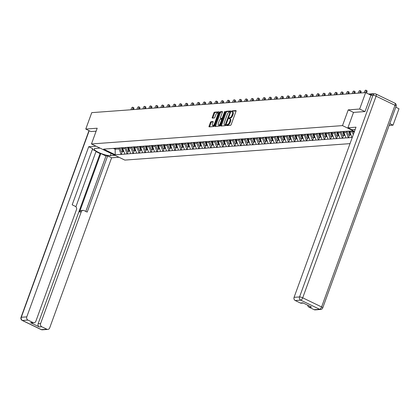 <?xml version="1.0" encoding="UTF-8"?>
<svg xmlns="http://www.w3.org/2000/svg" width="420" height="420" viewBox="0 0 420 420"><rect width="100%" height="100%" fill="white"/><g stroke="black" fill="none" stroke-linecap="round" stroke-linejoin="round"><path stroke-width="0.63" d="M226.48 125.102L226.553 125.601L230.554 125.307A0.803 0.336 -64.2 0 0 231.194 124.546L236.014 111.3A0.803 0.336 -64.2 0 0 235.988 110.607A0.803 0.336 -64.2 0 0 235.909 110.591L231.908 110.885L231.478 111.904L232.055 111.877A2.567 1.076 -64.2 0 1 232.312 111.92A2.567 1.076 -64.2 0 1 232.402 114.14L231.998 115.248A2.567 1.076 -64.2 0 1 229.94 117.689L228.968 118.261L228.989 118.745L229.561 118.718A2.567 1.076 -64.2 0 1 229.819 118.766A2.567 1.076 -64.2 0 1 229.908 120.986L229.509 122.089A2.567 1.076 -64.2 0 1 227.446 124.53L226.48 125.102M229.819 118.766L230.491 119.086A2.567 1.076 -64.2 0 1 230.575 121.306L230.176 122.409A2.567 1.076 -64.2 0 1 228.113 124.856L227.598 124.892L227.105 125.559M236.098 110.948L232.58 111.206L232.087 111.872M232.312 111.92L232.979 112.245A2.567 1.076 -64.2 0 1 233.069 114.466L232.664 115.568A2.567 1.076 -64.2 0 1 230.606 118.01L230.087 118.052L229.598 118.718M211.05 121.684A0.803 0.336 -64.2 0 0 210.41 122.446L209.055 126.163A0.803 0.336 -64.2 0 0 209.081 126.856A0.803 0.336 -64.2 0 0 209.165 126.871L213.602 126.546A0.803 0.336 -64.2 0 0 214.247 125.785L219.067 112.539A0.803 0.336 -64.2 0 0 219.041 111.846A0.803 0.336 -64.2 0 0 218.962 111.83L214.52 112.156A0.803 0.336 -64.2 0 0 213.875 112.917L212.242 117.406A0.803 0.336 -64.2 0 0 212.268 118.099A0.803 0.336 -64.2 0 0 212.352 118.115L214.253 117.978A0.803 0.336 -64.2 0 0 214.893 117.212L215.707 114.986A2.142 0.898 -64.2 0 1 217.644 112.985A2.142 0.898 -64.2 0 1 217.718 114.839L214.547 123.559A2.142 0.898 -64.2 0 1 212.604 125.564A2.142 0.898 -64.2 0 1 212.531 123.706L213.061 122.252A0.803 0.336 -64.2 0 0 213.035 121.558A0.803 0.336 -64.2 0 0 212.951 121.543L211.05 121.684L211.722 122.005A0.803 0.336 -64.2 0 0 211.076 122.771L209.722 126.483A0.803 0.336 -64.2 0 0 209.643 126.835M364.896 111.568L359.656 109.037L348.233 109.872L342.505 125.612L91.466 143.96L97.193 128.221L85.769 129.055L91.749 112.639L365.631 92.62L370.976 95.204M359.656 109.037L365.631 92.62M220.757 125.307A0.803 0.336 -64.2 0 0 220.784 126A0.803 0.336 -64.2 0 0 220.862 126.016L225.304 125.69A0.803 0.336 -64.2 0 0 225.95 124.929L230.769 111.683A0.803 0.336 -64.2 0 0 230.743 110.99A0.803 0.336 -64.2 0 0 230.659 110.975L226.222 111.3A0.803 0.336 -64.2 0 0 225.577 112.061L220.757 125.307L221.424 125.627A0.803 0.336 -64.2 0 0 221.34 125.979M219.455 126.121L215.014 126.441A0.803 0.336 -64.2 0 1 214.935 126.43A0.803 0.336 -64.2 0 1 214.904 125.732L219.728 112.492A0.803 0.336 -64.2 0 1 220.369 111.725L222.269 111.589A0.803 0.336 -64.2 0 1 222.353 111.605A0.803 0.336 -64.2 0 1 222.38 112.298L220.421 117.668A0.803 0.336 -64.2 0 0 220.453 118.361A0.803 0.336 -64.2 0 0 220.532 118.377L221.791 118.283A0.803 0.336 -64.2 0 0 222.437 117.521L224.469 111.93L224.978 111.405L224.999 111.888L220.096 125.354A0.803 0.336 -64.2 0 1 219.455 126.121M350.018 143.63L124.835 160.088L91.466 143.96M342.505 125.612L354.469 131.397M122.267 151.646L121.264 154.408L124.903 154.145L122.735 148.685L123.133 147.588M121.264 154.408L115.217 154.739L103.609 149.126L346.075 131.292L352.118 130.961L354.254 131.995M352.28 137.413L351.907 137.44L349.933 132.08L350.291 131.098M349.471 135.041L348.469 137.802L351.907 137.44M348.469 137.802L345.928 137.876L343.954 132.515L344.353 131.418M343.492 135.476L342.489 138.238L345.928 137.876M342.489 138.238L339.948 138.311L337.974 132.951L338.373 131.854M337.512 135.912L336.509 138.679L339.948 138.311M336.509 138.679L333.968 138.752L332 133.392L332.399 132.295M331.538 136.348L330.53 139.115L333.968 138.752M330.53 139.115L327.994 139.188L326.02 133.828L326.419 132.731M325.558 136.789L324.55 139.55L327.994 139.188M324.55 139.55L322.014 139.624L320.04 134.264L320.439 133.166M319.578 137.225L318.57 139.986L322.014 139.624M318.57 139.986L316.034 140.059L314.06 134.699L314.459 133.602M313.598 137.66L312.59 140.427L316.034 140.059M312.59 140.427L310.055 140.501L308.081 135.14L308.48 134.043M307.619 138.096L306.616 140.863L310.055 140.501M306.616 140.863L304.075 140.936L302.101 135.576L302.5 134.479M301.639 138.537L300.636 141.298L304.075 140.936M300.636 141.298L298.095 141.372L296.121 136.012L296.52 134.915M295.659 138.973L294.656 141.734L298.095 141.372M294.656 141.734L292.115 141.808L290.147 136.447L290.546 135.35M289.685 139.409L288.677 142.17L292.115 141.808M288.677 142.17L286.135 142.249L284.167 136.889L284.566 135.791M283.705 139.844L282.697 142.611L286.135 142.249M282.697 142.611L280.161 142.684L278.187 137.324L278.586 136.227M277.725 140.285L276.717 143.047L280.161 142.684M276.717 143.047L274.181 143.12L272.207 137.76L272.606 136.663M271.745 140.721L270.737 143.483L274.181 143.12M270.737 143.483L268.202 143.556L266.228 138.196L266.627 137.099M265.766 141.157L264.763 143.918L268.202 143.556M264.763 143.918L262.222 143.997L260.248 138.632L260.647 137.54M259.786 141.593L258.783 144.359L262.222 143.997M258.783 144.359L256.242 144.433L254.268 139.072L254.667 137.975M253.806 142.034L252.803 144.795L256.242 144.433M252.803 144.795L250.262 144.869L248.294 139.508L248.692 138.411M247.826 142.469L246.823 145.231L250.262 144.869M246.823 145.231L244.283 145.304L242.314 139.944L242.713 138.847M241.852 142.905L240.844 145.666L244.283 145.304M240.844 145.666L238.308 145.745L236.334 140.38L236.733 139.288M235.872 143.341L234.864 146.108L238.308 145.745M234.864 146.108L232.328 146.181L230.354 140.821L230.753 139.724M229.892 143.782L228.884 146.543L232.328 146.181M228.884 146.543L226.349 146.617L224.375 141.257L224.774 140.159M223.913 144.218L222.905 146.979L226.349 146.617M222.905 146.979L220.369 147.053L218.395 141.692L218.794 140.595M217.933 144.653L216.93 147.415L220.369 147.053M216.93 147.415L214.389 147.494L212.415 142.128L212.814 141.036M211.953 145.089L210.95 147.856L214.389 147.494M210.95 147.856L208.409 147.929L206.441 142.569L206.84 141.472M205.973 145.53L204.971 148.291L208.409 147.929M204.971 148.291L202.429 148.365L200.461 143.005L200.86 141.907M199.999 145.966L198.991 148.727L202.429 148.365M198.991 148.727L196.455 148.801L194.481 143.441L194.88 142.343M194.019 146.402L193.011 149.163L196.455 148.801M193.011 149.163L190.475 149.242L188.501 143.876L188.9 142.784M188.039 146.837L187.031 149.604L190.475 149.242M187.031 149.604L184.496 149.678L182.522 144.317L182.921 143.22M182.059 147.278L181.052 150.04L184.496 149.678M181.052 150.04L178.516 150.113L176.542 144.753L176.941 143.656M176.08 147.714L175.077 150.476L178.516 150.113M175.077 150.476L172.536 150.549L170.562 145.189L170.961 144.091M170.1 148.15L169.097 150.911L172.536 150.549M169.097 150.911L166.556 150.985L164.588 145.625L164.987 144.532M164.12 148.585L163.118 151.352L166.556 150.985M163.118 151.352L160.577 151.426L158.608 146.066L159.007 144.968M158.146 149.027L157.138 151.788L160.577 151.426M157.138 151.788L154.602 151.862L152.628 146.501L153.027 145.404M152.166 149.462L151.158 152.224L154.602 151.862M151.158 152.224L148.622 152.297L146.648 146.937L147.047 145.84M146.186 149.898L145.178 152.659L148.622 152.297M145.178 152.659L142.643 152.733L140.668 147.373L141.067 146.276M140.207 150.334L139.198 153.101L142.643 152.733M139.198 153.101L136.663 153.174L134.689 147.814L135.088 146.716M134.227 150.775L133.224 153.536L136.663 153.174M133.224 153.536L130.683 153.61L128.709 148.25L129.108 147.152M128.247 151.21L127.244 153.972L130.683 153.61M127.244 153.972L124.703 154.046M122.735 148.685L125.071 148.517L125.428 147.53M115.721 148.129L115.432 148.265M127.045 153.878L125.071 148.517M128.709 148.25L131.05 148.076L131.407 147.095M121.7 147.693L121.412 147.824M133.019 153.436L131.05 148.076M134.689 147.814L137.03 147.641L137.387 146.659M127.68 147.257L127.386 147.389M138.999 153.001L137.03 147.641M140.668 147.373L143.005 147.205L143.367 146.223M133.66 146.822L133.366 146.953M144.979 152.565L143.005 147.205M146.648 146.937L148.984 146.769L149.341 145.782M139.64 146.381L139.346 146.517M150.959 152.129L148.984 146.769M152.628 146.501L154.964 146.328L155.321 145.346M145.619 145.945L145.325 146.076M156.938 151.688L154.964 146.328M158.608 146.066L160.944 145.892L161.301 144.91M151.599 145.509L151.305 145.64M162.918 151.253L160.944 145.892M164.588 145.625L166.924 145.457L167.281 144.475M157.573 145.073L157.285 145.204M168.898 150.817L166.924 145.457M170.562 145.189L172.904 145.021L173.261 144.039M163.553 144.632L163.265 144.769M174.872 150.381L172.904 145.021M176.542 144.753L178.883 144.58L179.24 143.598M169.533 144.197L169.239 144.328M180.852 149.94L178.883 144.58M182.522 144.317L184.858 144.144L185.22 143.162M175.513 143.761L175.219 143.892M186.832 149.504L184.858 144.144M188.501 143.876L190.838 143.708L191.195 142.727M181.493 143.325L181.198 143.456M192.811 149.069L190.838 143.708M194.481 143.441L196.817 143.273L197.174 142.291M187.472 142.884L187.178 143.021M198.791 148.633L196.817 143.273M200.461 143.005L202.797 142.832L203.154 141.85M193.452 142.448L193.158 142.579M204.771 148.192L202.797 142.832M206.441 142.569L208.777 142.396L209.134 141.414M199.427 142.013L199.138 142.144M210.751 147.756L208.777 142.396M212.415 142.128L214.757 141.96L215.114 140.978M205.406 141.577L205.118 141.708M216.725 147.32L214.757 141.96M218.395 141.692L220.736 141.524L221.093 140.542M211.386 141.136L211.092 141.272M222.705 146.885L220.736 141.524M224.375 141.257L226.711 141.083L227.073 140.102M217.366 140.7L217.072 140.837M228.685 146.444L226.711 141.083M230.354 140.821L232.691 140.648L233.047 139.666M223.346 140.264L223.052 140.396M234.665 146.008L232.691 140.648M236.334 140.38L238.67 140.212L239.027 139.23M229.325 139.828L229.031 139.96M240.644 145.572L238.67 140.212M242.314 139.944L244.65 139.776L245.007 138.794M235.305 139.388L235.011 139.524M246.624 145.136L244.65 139.776M248.294 139.508L250.63 139.335L250.987 138.353M241.28 138.952L240.991 139.088M252.604 144.701L250.63 139.335M254.268 139.072L256.609 138.899L256.966 137.917M247.259 138.516L246.971 138.647M258.584 144.26L256.609 138.899M260.248 138.632L262.589 138.464L262.946 137.482M253.239 138.08L252.95 138.212M264.558 143.824L262.589 138.464M266.228 138.196L268.564 138.028L268.926 137.046M259.219 137.645L258.925 137.776M270.538 143.388L268.564 138.028M272.207 137.76L274.544 137.587L274.901 136.605M265.199 137.203L264.904 137.34M276.518 142.952L274.544 137.587M278.187 137.324L280.523 137.151L280.88 136.169M271.178 136.768L270.884 136.899M282.497 142.511L280.523 137.151M284.167 136.889L286.503 136.715L286.86 135.734M277.158 136.332L276.864 136.463M288.477 142.076L286.503 136.715M290.147 136.447L292.483 136.279L292.84 135.298M283.132 135.896L282.844 136.028M294.457 141.64L292.483 136.279M296.121 136.012L298.463 135.839L298.82 134.857M289.112 135.455L288.824 135.592M300.437 141.204L298.463 135.839M302.101 135.576L304.442 135.403L304.799 134.421M295.092 135.02L294.803 135.151M306.411 140.763L304.442 135.403M308.081 135.14L310.417 134.967L310.779 133.985M301.072 134.584L300.778 134.715M312.391 140.327L310.417 134.967M314.06 134.699L316.397 134.531L316.754 133.549M307.052 134.148L306.757 134.279M318.37 139.892L316.397 134.531M320.04 134.264L322.376 134.095L322.733 133.108M313.031 133.707L312.737 133.844M324.35 139.456L322.376 134.095M326.02 133.828L328.356 133.655L328.713 132.673M319.011 133.271L318.717 133.403M330.33 139.015L328.356 133.655M332 133.392L334.336 133.219L334.693 132.237M324.986 132.836L324.697 132.967M336.31 138.579L334.336 133.219M337.974 132.951L340.316 132.783L340.673 131.801M330.965 132.4L330.677 132.531M342.29 138.143L340.316 132.783M343.954 132.515L346.295 132.347L346.652 131.36M336.945 131.959L336.656 132.095M348.264 137.708L346.295 132.347M349.933 132.08L352.275 131.906L352.543 131.166M342.925 131.523L342.631 131.654M353.283 134.657L352.275 131.906M373.894 93.88L373.716 93.797A1.223 1.082 85.8 0 0 372.603 93.98M389.141 125.449L393.026 125.165L389.807 123.611M393.026 125.165L399 108.748L395.782 107.195M85.769 129.055L91.009 131.586M113.442 148.407L115.164 149.237L119.091 148.953L119.448 147.971M115.537 148.218L115.164 149.237L115.217 154.739M109.746 148.57L109.452 148.701M121.065 154.313L119.091 148.953M348.233 109.872L353.504 112.418M230.848 111.332L226.889 111.62A0.803 0.336 -64.2 0 0 226.244 112.387L221.424 125.627M225.267 124.693L229.945 112.534L229.929 112.046L229.325 112.077A2.567 1.076 -64.2 0 0 227.262 114.518L224.375 122.467A2.567 1.076 -64.2 0 0 224.459 124.688A2.567 1.076 -64.2 0 0 224.721 124.73L225.918 125.008L224.721 124.73M224.459 124.688L225.125 125.008A2.567 1.076 -64.2 0 0 225.388 125.055M222.464 111.946L221.036 112.051A0.803 0.336 -64.2 0 0 220.395 112.812L215.576 126.058A0.803 0.336 -64.2 0 0 215.492 126.41M221.056 118.629A0.803 0.336 -64.2 0 0 221.12 118.687A0.803 0.336 -64.2 0 0 221.198 118.697L222.458 118.608A0.803 0.336 -64.2 0 0 222.563 118.577M218.395 123.244A2.142 0.898 -64.2 0 0 218.468 125.097A2.142 0.898 -64.2 0 0 220.406 123.097L221.524 120.02A0.803 0.336 -64.2 0 0 221.498 119.327A0.803 0.336 -64.2 0 0 221.419 119.311L220.159 119.406A0.803 0.336 -64.2 0 0 219.513 120.167L218.395 123.244M218.468 125.097L219.135 125.423A2.142 0.898 -64.2 0 0 220.3 124.798M222.175 119.653A0.803 0.336 -64.2 0 0 222.164 119.653A0.803 0.336 -64.2 0 0 222.085 119.637L221.56 119.385M213.145 121.9L211.722 122.005M212.604 125.564L213.271 125.885A2.142 0.898 -64.2 0 0 214.436 125.265M218.6 113.82A2.142 0.898 -64.2 0 0 218.311 113.305L217.644 112.985M219.151 112.187L215.187 112.476A0.803 0.336 -64.2 0 0 214.541 113.242L212.909 117.731A0.803 0.336 -64.2 0 0 212.83 118.078M366.954 91.98L365.951 91.497A1.512 0.635 -64.2 0 0 365.899 90.19L366.901 90.673A1.512 0.635 115.8 0 1 366.954 91.98L366.555 93.067M365.899 90.19A1.512 0.635 -64.2 0 0 364.534 91.597L364.119 92.731M353.441 131.602L353.897 132.972M365.951 91.497L365.542 92.626M360.974 92.416L359.971 91.933A1.512 0.635 -64.2 0 0 359.919 90.626L360.922 91.109A1.512 0.635 115.8 0 1 360.974 92.416L360.769 92.978M359.919 90.626A1.512 0.635 -64.2 0 0 358.554 92.038L358.144 93.167M349.199 131.177L350.453 134.967L350.983 134.93M347.225 131.318L348.479 135.114L349.955 135.004L348.7 131.213M350.406 134.82L349.955 135.004M359.971 91.933L359.562 93.061M354.995 92.852L353.992 92.368A1.512 0.635 -64.2 0 0 353.939 91.061L354.942 91.544A1.512 0.635 115.8 0 1 354.995 92.852L354.79 93.413M353.939 91.061A1.512 0.635 -64.2 0 0 352.574 92.474L352.165 93.602M343.182 131.507L344.474 135.403L345.004 135.366M341.245 131.759L342.5 135.55L343.975 135.44L342.709 131.623M344.426 135.256L343.975 135.44M353.992 92.368L353.582 93.502M349.015 93.293L348.012 92.804A1.512 0.635 -64.2 0 0 347.965 91.497L348.962 91.98A1.512 0.635 115.8 0 1 349.015 93.293L348.81 93.849M347.965 91.497A1.512 0.635 -64.2 0 0 346.594 92.909L346.185 94.043M337.202 131.943L338.499 135.844L339.024 135.802M335.265 132.195L336.525 135.986L338 135.875L336.735 132.059M338.447 135.697L338 135.875M348.012 92.804L347.603 93.938M343.035 93.728L342.038 93.245A1.512 0.635 -64.2 0 0 341.985 91.938L342.983 92.421A1.512 0.635 115.8 0 1 343.035 93.728L342.83 94.285M341.985 91.938A1.512 0.635 -64.2 0 0 340.615 93.345L340.205 94.479M331.228 132.379L332.519 136.279L333.044 136.238M329.285 132.631L330.545 136.421L332.02 136.316L330.755 132.494M332.467 136.133L332.02 136.316M342.038 93.245L341.623 94.374M337.055 94.164L336.058 93.681A1.512 0.635 -64.2 0 0 336.005 92.374L337.008 92.857A1.512 0.635 115.8 0 1 337.055 94.164L336.856 94.726M336.005 92.374A1.512 0.635 -64.2 0 0 334.64 93.786L334.226 94.915M325.248 132.815L326.54 136.715L327.07 136.678M323.311 133.067L324.566 136.862L326.041 136.752L324.776 132.93M326.492 136.568L326.041 136.752M336.058 93.681L335.643 94.81M355.189 129.428L351.855 129.67L347.918 127.769L356.008 127.176L294.074 297.334L299.555 296.935L372.944 95.293L370.876 95.445L365.012 111.562L353.514 112.403L347.918 127.769M314.144 309.682L319.625 309.278A2.452 2.163 85.8 0 0 320.623 309.472L315.142 309.876A2.452 2.163 -94.2 0 1 314.144 309.682L309.073 307.23A2.452 2.163 -94.2 0 1 307.739 305.219M303.261 303.056L301.324 303.198A2.452 2.163 -94.2 0 1 300.326 303.004L295.255 300.552A2.452 2.163 -94.2 0 1 294.074 297.334M309.073 307.23L311.524 307.052L302.783 302.825L300.326 303.004M370.876 95.445A2.452 2.163 -94.2 0 1 372.697 93.97L374.771 93.817A2.452 2.163 85.8 0 0 372.944 95.293A2.452 0.525 20 0 1 376.1 96.175L302.705 297.817L321.594 306.947L394.984 105.305L376.1 96.175A2.452 1.029 115.8 0 0 376.016 94.054A2.452 2.452 0 0 0 374.771 93.817A2.452 2.163 85.8 0 1 375.769 94.012A2.452 1.029 115.8 0 1 376.016 94.054L394.9 103.183A2.452 1.029 -64.2 0 1 394.984 105.305A2.452 0.525 20 0 1 396.139 106.223A2.452 2.452 0 0 0 394.9 103.183M115.001 155.337L110.313 155.678A9.188 1.958 -160 0 1 100.249 153.158A9.188 1.958 -160 0 1 94.169 148.911A9.188 1.958 -160 0 1 95.298 148.423L99.986 148.082M96.049 146.176L88.715 146.711L92.652 148.617L72.188 204.839L75.327 206.351A2.452 2.163 85.8 0 1 76.508 209.57L35.858 321.258A2.452 2.163 85.8 0 1 34.036 322.733L31.579 322.917A2.452 2.163 -94.2 0 1 30.581 322.723L39.328 326.944A2.452 2.163 -94.2 0 1 38.141 323.731L100.076 153.568L95.97 151.589M75.894 206.75L96.101 151.221L92.358 149.415M100.076 153.568L100.842 153.515L105.982 155.999L107.667 155.873L111.605 157.778L49.67 327.936A2.452 2.163 85.8 0 1 47.849 329.411A2.452 2.163 85.8 0 1 46.851 329.217L41.779 326.765L39.328 326.944M118.939 157.243L111.605 157.778M88.715 146.711L26.78 316.874A2.452 2.163 85.8 0 0 27.962 320.087L33.038 322.539A2.452 2.163 85.8 0 0 34.036 322.733M38.141 323.731L40.593 323.552L81.249 211.859A2.452 2.163 85.8 0 1 83.071 210.383A2.452 2.163 85.8 0 1 84.068 210.578L87.203 212.095L107.667 155.873M40.593 323.552A2.452 2.163 85.8 0 0 41.779 326.765M90.914 131.544L96.101 131.213M81.249 211.859L79.558 211.984L100.842 153.515M79.558 211.984A2.452 2.163 -94.2 0 1 81.386 210.509L83.071 210.383M85.806 211.417L105.982 155.999M331.081 94.6L330.078 94.117A1.512 0.635 -64.2 0 0 330.026 92.809L331.028 93.293A1.512 0.635 115.8 0 1 331.081 94.6L330.876 95.162M330.026 92.809A1.512 0.635 -64.2 0 0 328.661 94.222L328.246 95.351M319.268 133.25L320.56 137.151L321.09 137.114M317.331 133.508L318.586 137.298L320.061 137.188L318.796 133.371M320.512 137.004L320.061 137.188M330.078 94.117L329.663 95.251M325.101 95.041L324.098 94.552A1.512 0.635 -64.2 0 0 324.046 93.245L325.048 93.728A1.512 0.635 115.8 0 1 325.101 95.041L324.896 95.597M324.046 93.245A1.512 0.635 -64.2 0 0 322.681 94.658L322.266 95.792M313.288 133.691L314.58 137.592L315.11 137.55M311.351 133.943L312.606 137.734L314.081 137.624L312.816 133.807M314.533 137.445L314.081 137.624M324.098 94.552L323.689 95.686M319.121 95.477L318.119 94.993A1.512 0.635 -64.2 0 0 318.066 93.686L319.069 94.169A1.512 0.635 115.8 0 1 319.121 95.477L318.917 96.033M318.066 93.686A1.512 0.635 -64.2 0 0 316.701 95.093L316.292 96.227M307.309 134.127L308.6 138.028L309.131 137.986M305.371 134.379L306.626 138.169L308.102 138.065L306.836 134.243M308.553 137.881L308.102 138.065M318.119 94.993L317.709 96.122M313.142 95.912L312.139 95.429A1.512 0.635 -64.2 0 0 312.086 94.122L313.089 94.605A1.512 0.635 115.8 0 1 313.142 95.912L312.937 96.474M312.086 94.122A1.512 0.635 -64.2 0 0 310.721 95.534L310.312 96.663M301.329 134.563L302.62 138.464L303.151 138.427M299.392 134.815L300.647 138.605L302.122 138.5L300.856 134.678M302.573 138.316L302.122 138.5M312.139 95.429L311.729 96.558M307.162 96.348L306.159 95.865A1.512 0.635 -64.2 0 0 306.112 94.558L307.109 95.041A1.512 0.635 115.8 0 1 307.162 96.348L306.957 96.91M306.112 94.558A1.512 0.635 -64.2 0 0 304.742 95.97L304.332 97.099M295.349 134.999L296.646 138.899L297.171 138.863M293.412 135.256L294.672 139.046L296.147 138.936L294.882 135.119M296.594 138.752L296.147 138.936M306.159 95.865L305.75 96.999M301.182 96.789L300.185 96.301A1.512 0.635 -64.2 0 0 300.132 94.993L301.13 95.477A1.512 0.635 115.8 0 1 301.182 96.789L300.977 97.346M300.132 94.993A1.512 0.635 -64.2 0 0 298.762 96.406L298.352 97.54M289.375 135.44L290.666 139.335L291.191 139.298M287.432 135.691L288.692 139.482L290.168 139.372L288.902 135.555M290.614 139.193L290.168 139.372M300.185 96.301L299.77 97.435M295.202 97.225L294.205 96.742A1.512 0.635 -64.2 0 0 294.152 95.429L295.155 95.918A1.512 0.635 115.8 0 1 295.202 97.225L295.003 97.781M294.152 95.429A1.512 0.635 -64.2 0 0 292.787 96.842L292.373 97.976M283.395 135.875L284.687 139.776L285.212 139.734M281.458 136.127L282.713 139.918L284.188 139.813L282.923 135.991M284.639 139.629L284.188 139.813M294.205 96.742L293.79 97.87M289.228 97.661L288.225 97.177A1.512 0.635 -64.2 0 0 288.173 95.87L289.175 96.353A1.512 0.635 115.8 0 1 289.228 97.661L289.023 98.222M288.173 95.87A1.512 0.635 -64.2 0 0 286.808 97.283L286.393 98.411M277.415 136.311L278.707 140.212L279.237 140.175M275.478 136.563L276.733 140.353L278.208 140.249L276.943 136.427M278.659 140.065L278.208 140.249M288.225 97.177L287.81 98.306M283.248 98.096L282.245 97.613A1.512 0.635 -64.2 0 0 282.193 96.306L283.195 96.789A1.512 0.635 115.8 0 1 283.248 98.096L283.043 98.658M282.193 96.306A1.512 0.635 -64.2 0 0 280.828 97.718L280.413 98.847M271.435 136.747L272.727 140.648L273.257 140.611M269.498 137.004L270.753 140.794L272.228 140.684L270.963 136.868M272.68 140.501L272.228 140.684M282.245 97.613L281.836 98.747M277.268 98.537L276.266 98.049A1.512 0.635 -64.2 0 0 276.213 96.742L277.216 97.225A1.512 0.635 115.8 0 1 277.268 98.537L277.064 99.094M276.213 96.742A1.512 0.635 -64.2 0 0 274.848 98.154L274.439 99.288M265.456 137.188L266.747 141.083L267.278 141.047M263.519 137.44L264.773 141.23L266.248 141.12L264.983 137.303M266.7 140.941L266.248 141.12M276.266 98.049L275.856 99.183M271.288 98.973L270.286 98.49A1.512 0.635 -64.2 0 0 270.233 97.177L271.236 97.666A1.512 0.635 115.8 0 1 271.288 98.973L271.084 99.53M270.233 97.177A1.512 0.635 -64.2 0 0 268.868 98.59L268.459 99.724M259.476 137.624L260.767 141.524L261.298 141.482M257.539 137.876L258.793 141.666L260.269 141.561L259.003 137.739M260.72 141.377L260.269 141.561M270.286 98.49L269.876 99.619M265.309 99.409L264.306 98.926A1.512 0.635 -64.2 0 0 264.259 97.618L265.256 98.102A1.512 0.635 115.8 0 1 265.309 99.409L265.104 99.971M264.259 97.618A1.512 0.635 -64.2 0 0 262.889 99.031L262.479 100.16M253.496 138.059L254.793 141.96L255.318 141.923M251.559 138.311L252.819 142.102L254.294 141.997L253.024 138.175M254.741 141.813L254.294 141.997M264.306 98.926L263.897 100.055M259.329 99.845L258.332 99.361A1.512 0.635 -64.2 0 0 258.279 98.054L259.276 98.537A1.512 0.635 115.8 0 1 259.329 99.845L259.124 100.406M258.279 98.054A1.512 0.635 -64.2 0 0 256.909 99.467L256.499 100.595M247.522 138.495L248.813 142.396L249.338 142.359M245.579 138.752L246.839 142.543L248.315 142.433L247.049 138.611M248.761 142.249L248.315 142.433M258.332 99.361L257.917 100.495M253.349 100.286L252.352 99.797A1.512 0.635 -64.2 0 0 252.299 98.49L253.302 98.973A1.512 0.635 115.8 0 1 253.349 100.286L253.15 100.842M252.299 98.49A1.512 0.635 -64.2 0 0 250.934 99.902L250.52 101.036M241.542 138.936L242.834 142.832L243.359 142.795M239.605 139.188L240.859 142.978L242.335 142.868L241.07 139.052M242.786 142.69L242.335 142.868M252.352 99.797L251.937 100.931M247.375 100.721L246.372 100.238A1.512 0.635 -64.2 0 0 246.32 98.926L247.322 99.414A1.512 0.635 115.8 0 1 247.375 100.721L247.17 101.278M246.32 98.926A1.512 0.635 -64.2 0 0 244.954 100.338L244.54 101.472M235.562 139.372L236.854 143.273L237.384 143.231M233.625 139.624L234.88 143.414L236.355 143.309L235.09 139.487M236.806 143.126L236.355 143.309M246.372 100.238L245.957 101.367M241.395 101.157L240.392 100.674A1.512 0.635 -64.2 0 0 240.34 99.367L241.343 99.85A1.512 0.635 115.8 0 1 241.395 101.157L241.19 101.719M240.34 99.367A1.512 0.635 -64.2 0 0 238.975 100.779L238.56 101.908M229.583 139.808L230.874 143.708L231.404 143.672M227.645 140.059L228.9 143.85L230.375 143.745L229.11 139.923M230.827 143.561L230.375 143.745M240.392 100.674L239.983 101.803M235.415 101.593L234.413 101.11A1.512 0.635 -64.2 0 0 234.36 99.802L235.363 100.286A1.512 0.635 115.8 0 1 235.415 101.593L235.21 102.155M234.36 99.802A1.512 0.635 -64.2 0 0 232.995 101.215L232.585 102.344M223.603 140.243L224.894 144.144L225.424 144.107M221.666 140.501L222.92 144.291L224.396 144.181L223.13 140.359M224.847 143.997L224.396 144.181M234.413 101.11L234.003 102.244M229.435 102.034L228.433 101.546A1.512 0.635 -64.2 0 0 228.38 100.238L229.383 100.721A1.512 0.635 115.8 0 1 229.435 102.034L229.231 102.59M228.38 100.238A1.512 0.635 -64.2 0 0 227.015 101.651L226.606 102.785M217.623 140.684L218.915 144.58L219.445 144.543M215.686 140.936L216.941 144.727L218.416 144.617L217.151 140.8M218.867 144.438L218.416 144.617M228.433 101.546L228.023 102.68M223.456 102.47L222.453 101.987A1.512 0.635 -64.2 0 0 222.406 100.674L223.403 101.162A1.512 0.635 115.8 0 1 223.456 102.47L223.251 103.026M222.406 100.674A1.512 0.635 -64.2 0 0 221.036 102.086L220.626 103.22M211.643 141.12L212.935 145.021L213.465 144.979M209.706 141.372L210.966 145.162L212.441 145.058L211.171 141.236M212.888 144.874L212.441 145.058M222.453 101.987L222.043 103.115M217.476 102.905L216.478 102.422A1.512 0.635 -64.2 0 0 216.426 101.115L217.423 101.598A1.512 0.635 115.8 0 1 217.476 102.905L217.271 103.467M216.426 101.115A1.512 0.635 -64.2 0 0 215.056 102.527L214.646 103.656M205.669 141.556L206.96 145.457L207.485 145.42M203.726 141.808L204.986 145.598L206.462 145.493L205.196 141.671M206.908 145.309L206.462 145.493M216.478 102.422L216.064 103.551M211.496 103.341L210.499 102.858A1.512 0.635 -64.2 0 0 210.446 101.551L211.444 102.034A1.512 0.635 115.8 0 1 211.496 103.341L211.297 103.903M210.446 101.551A1.512 0.635 -64.2 0 0 209.081 102.963L208.666 104.092M199.689 141.992L200.981 145.892L201.506 145.856M197.752 142.249L199.007 146.039L200.482 145.929L199.216 142.107M200.933 145.745L200.482 145.929M210.499 102.858L210.084 103.992M205.517 103.777L204.519 103.294A1.512 0.635 -64.2 0 0 204.466 101.987L205.469 102.47A1.512 0.635 115.8 0 1 205.517 103.777L205.317 104.339M204.466 101.987A1.512 0.635 -64.2 0 0 203.102 103.399L202.687 104.533M193.709 142.433L195.001 146.328L195.531 146.291M191.772 142.684L193.027 146.475L194.502 146.365L193.237 142.548M194.953 146.181L194.502 146.365M204.519 103.294L204.104 104.428M199.542 104.218L198.539 103.735A1.512 0.635 -64.2 0 0 198.487 102.422L199.49 102.911A1.512 0.635 115.8 0 1 199.542 104.218L199.337 104.774M198.487 102.422A1.512 0.635 -64.2 0 0 197.122 103.835L196.707 104.969M187.73 142.868L189.021 146.769L189.551 146.727M185.792 143.12L187.047 146.911L188.522 146.806L187.257 142.984M188.974 146.622L188.522 146.806M198.539 103.735L198.13 104.864M193.562 104.654L192.559 104.171A1.512 0.635 -64.2 0 0 192.507 102.863L193.51 103.346A1.512 0.635 115.8 0 1 193.562 104.654L193.358 105.21M192.507 102.863A1.512 0.635 -64.2 0 0 191.142 104.276L190.733 105.404M181.75 143.304L183.041 147.205L183.572 147.168M179.812 143.556L181.067 147.347L182.542 147.242L181.277 143.419M182.994 147.058L182.542 147.242M192.559 104.171L192.15 105.299M187.583 105.089L186.58 104.606A1.512 0.635 -64.2 0 0 186.527 103.299L187.53 103.782A1.512 0.635 115.8 0 1 187.583 105.089L187.378 105.651M186.527 103.299A1.512 0.635 -64.2 0 0 185.162 104.711L184.753 105.84M175.77 143.74L177.061 147.641L177.592 147.604M173.833 143.997L175.088 147.787L176.563 147.677L175.297 143.855M177.014 147.494L176.563 147.677M186.58 104.606L186.17 105.74M181.603 105.525L180.6 105.042A1.512 0.635 -64.2 0 0 180.553 103.735L181.55 104.218A1.512 0.635 115.8 0 1 181.603 105.525L181.398 106.087M180.553 103.735A1.512 0.635 -64.2 0 0 179.183 105.147L178.773 106.281M169.79 144.181L171.082 148.076L171.612 148.04M167.853 144.433L169.108 148.223L170.588 148.113L169.318 144.296M171.034 147.929L170.588 148.113M180.6 105.042L180.191 106.176M175.623 105.966L174.626 105.483A1.512 0.635 -64.2 0 0 174.573 104.171L175.571 104.659A1.512 0.635 115.8 0 1 175.623 105.966L175.418 106.523M174.573 104.171A1.512 0.635 -64.2 0 0 173.203 105.583L172.793 106.717M163.81 144.617L165.107 148.517L165.632 148.475M161.873 144.869L163.133 148.659L164.609 148.554L163.343 144.732M165.055 148.37L164.609 148.554M174.626 105.483L174.211 106.612M169.643 106.402L168.646 105.919A1.512 0.635 -64.2 0 0 168.593 104.612L169.591 105.095A1.512 0.635 115.8 0 1 169.643 106.402L169.444 106.958M168.593 104.612A1.512 0.635 -64.2 0 0 167.228 106.024L166.814 107.153M157.836 145.052L159.128 148.953L159.653 148.911M155.899 145.304L157.153 149.095L158.629 148.99L157.364 145.168M159.08 148.806L158.629 148.99M168.646 105.919L168.231 107.048M163.663 106.838L162.666 106.355A1.512 0.635 -64.2 0 0 162.614 105.047L163.616 105.53A1.512 0.635 115.8 0 1 163.663 106.838L163.464 107.399M162.614 105.047A1.512 0.635 -64.2 0 0 161.249 106.46L160.834 107.588M151.856 145.488L153.148 149.389L153.678 149.352M149.919 145.745L151.174 149.536L152.649 149.425L151.384 145.603M153.101 149.242L152.649 149.425M162.666 106.355L162.251 107.489M157.689 107.273L156.686 106.79A1.512 0.635 -64.2 0 0 156.634 105.483L157.637 105.966A1.512 0.635 115.8 0 1 157.689 107.273L157.484 107.835M156.634 105.483A1.512 0.635 -64.2 0 0 155.269 106.895L154.854 108.029M145.877 145.929L147.168 149.825L147.698 149.788M143.939 146.181L145.194 149.972L146.669 149.861L145.404 146.044M147.121 149.678L146.669 149.861M156.686 106.79L156.272 107.924M151.709 107.714L150.707 107.231A1.512 0.635 -64.2 0 0 150.654 105.919L151.657 106.402A1.512 0.635 115.8 0 1 151.709 107.714L151.505 108.271M150.654 105.919A1.512 0.635 -64.2 0 0 149.289 107.331L148.88 108.465M139.897 146.365L141.188 150.266L141.719 150.224M137.959 146.617L139.214 150.407L140.69 150.302L139.424 146.48M141.141 150.119L140.69 150.302M150.707 107.231L150.297 108.36M145.73 108.15L144.727 107.667A1.512 0.635 -64.2 0 0 144.674 106.36L145.677 106.843A1.512 0.635 115.8 0 1 145.73 108.15L145.525 108.707M144.674 106.36A1.512 0.635 -64.2 0 0 143.309 107.772L142.9 108.901M133.917 146.8L135.209 150.701L135.739 150.659M131.98 147.053L133.234 150.843L134.71 150.738L133.445 146.916M135.161 150.554L134.71 150.738M144.727 107.667L144.317 108.796M139.75 108.586L138.747 108.103A1.512 0.635 -64.2 0 0 138.695 106.796L139.697 107.279A1.512 0.635 115.8 0 1 139.75 108.586L139.545 109.148M138.695 106.796A1.512 0.635 -64.2 0 0 137.329 108.208L136.92 109.337M127.937 147.236L129.229 151.137L129.759 151.1M126 147.488L127.255 151.284L128.735 151.174L127.465 147.352M129.181 150.99L128.735 151.174M138.747 108.103L138.338 109.237M133.77 109.022L132.767 108.539A1.512 0.635 -64.2 0 0 132.72 107.231L133.718 107.714A1.512 0.635 115.8 0 1 133.77 109.022L133.565 109.583M132.72 107.231A1.512 0.635 -64.2 0 0 131.35 108.644L130.94 109.778M121.958 147.677L123.254 151.573L123.779 151.536M120.02 147.929L121.28 151.72L122.755 151.609L121.49 147.793M123.202 151.426L122.755 151.609M132.767 108.539L132.358 109.673M371.501 94.495L369.773 94.621M228.113 124.856L227.446 124.53M230.176 122.409L229.509 122.089M230.575 121.306L229.908 120.986M230.087 118.052L229.42 117.726M230.606 118.01L229.94 117.689M232.664 115.568L231.998 115.248M233.069 114.466L232.402 114.14M232.58 111.206L231.908 110.885M227.598 124.892L226.931 124.567M226.244 112.387L225.577 112.061M226.889 111.62L226.222 111.3M226.149 124.367L225.713 124.157M230.381 112.744L229.945 112.534M230.522 112.35L229.971 112.082M215.576 126.058L214.904 125.732M220.395 112.812L219.728 112.492M221.036 112.051L220.369 111.725M221.198 118.697L220.532 118.377M222.458 118.608L221.791 118.283M222.873 117.731L222.437 117.521M224.91 112.14L224.469 111.93M220.841 123.307L220.406 123.097M221.959 120.236L221.524 120.02M214.982 123.769L214.547 123.559M218.153 115.049L217.718 114.839M212.909 117.731L212.242 117.406M214.541 113.242L213.875 112.917M215.187 112.476L214.52 112.156M209.722 126.483L209.055 126.163M211.076 122.771L210.41 122.446M320.623 309.472A2.452 2.452 0 0 0 322.744 307.87A2.452 0.525 20 0 0 321.594 306.947A2.452 1.029 115.8 0 1 319.625 309.278L300.736 300.153L295.255 300.552M300.736 300.153A2.452 1.029 -64.2 0 0 302.705 297.817A2.452 0.525 20 0 0 299.555 296.935A2.452 2.163 85.8 0 0 300.736 300.153M30.581 322.723L33.038 322.539M27.962 320.087L22.486 320.492L41.37 329.616L46.851 329.217M89.203 130.714L21.299 317.273L26.78 316.874M111.121 153.463L110.313 155.678M22.486 320.492A2.452 2.163 -94.2 0 1 21.299 317.273A2.452 0.525 20 0 0 21 317.405A2.452 2.452 0 0 0 22.234 320.45A2.452 1.029 -64.2 0 0 22.486 320.492M41.37 329.616A2.452 1.029 115.8 0 1 41.123 329.574A2.452 2.452 0 0 0 42.368 329.81A2.452 2.163 -94.2 0 1 41.37 329.616M373.217 93.697L368.566 94.038M230.528 112.334L229.929 112.046M221.12 118.687L220.453 118.361M222.164 119.653L221.498 119.327M322.744 307.87L396.139 106.223M22.234 320.45L41.123 329.574M42.368 329.81L47.849 329.411M21 317.405L88.987 130.609"/></g></svg>
